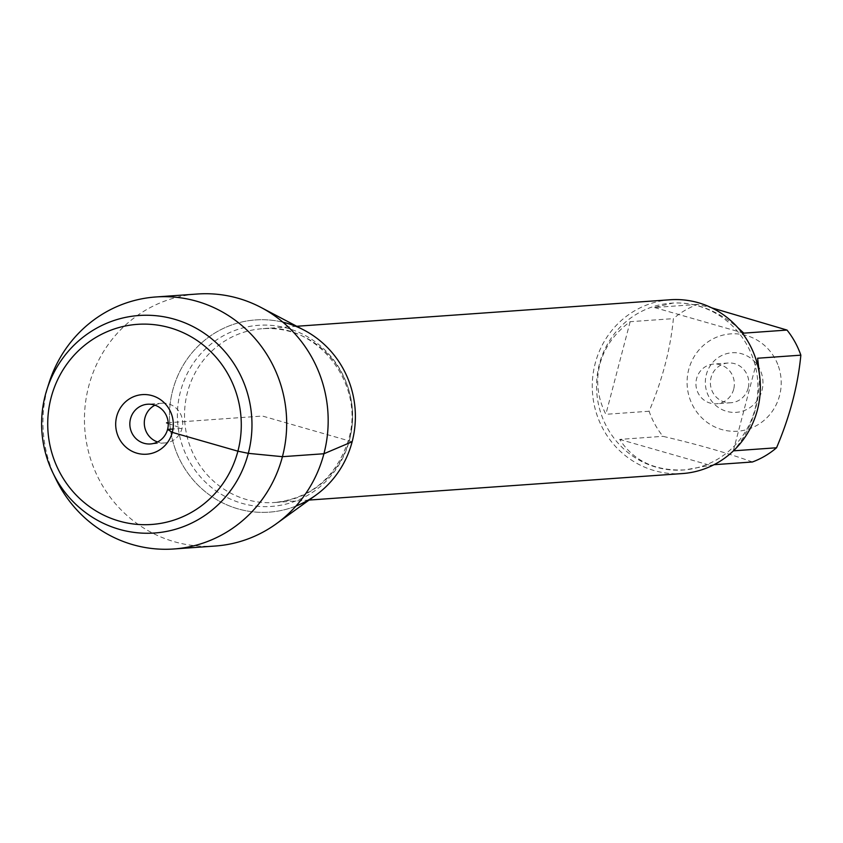 <?xml version="1.0" encoding="UTF-8"?>
<svg xmlns="http://www.w3.org/2000/svg" width="843" height="843" viewBox="0 0 843 843"><rect width="100%" height="100%" fill="white"/><g stroke="black" fill="none" stroke-linecap="round" stroke-linejoin="round"><path stroke-width="0.63" stroke-dasharray="4.21 3.16" d="M778.405 366.199A48.789 47.06 85.9 0 1 736.076 431.3A48.789 47.06 85.9 0 1 688.72 369.529A48.789 47.06 85.9 0 1 732.219 333.807A48.789 47.06 85.9 0 1 778.405 366.199M752.409 461.985C727.741 453.06 697.92 444.514 662.935 436.326A83.636 80.665 85.9 0 1 649.099 411.236C662.356 380.003 670.459 349.128 673.388 318.633A83.636 80.665 85.9 0 1 697.54 304.418L711.692 307.832M599.362 364.271A83.636 80.665 -94.1 0 0 683.146 470.015A83.636 80.665 -94.1 0 0 755.096 408.908A83.636 80.665 -94.1 0 0 671.302 303.164A83.636 80.665 -94.1 0 0 599.362 364.271M649.099 411.236L605.854 414.303C597.603 397.885 595.601 381.205 599.868 364.229C604.484 347.337 614.579 333.164 630.153 321.699L673.388 318.633M714 464.704L684.906 469.888C655.338 471.226 633.599 461.058 619.689 439.403L662.935 436.326M759.364 373.734C759.954 404.872 751.282 430.573 733.315 450.836L733.452 450.836M697.54 304.418L654.294 307.495L673.062 303.037C695.401 301.984 716.982 310.171 737.815 327.621M670.143 299.76A87.114 84.026 -94.1 0 0 592.492 392.606A87.114 84.026 -94.1 0 0 682.482 473.555M282.869 322.174A96.355 92.941 -94.1 0 0 169.728 422.628A96.355 92.941 -94.1 0 0 295.935 506.085M761.956 390.52A29.874 28.81 -94.1 0 0 726.782 353.639A29.874 28.81 -94.1 0 0 713.705 403.491A29.874 28.81 -94.1 0 0 761.956 390.52M743.779 333.143L654.294 307.495M619.689 439.403L709.174 465.051M733.315 450.836L757.615 358.233M630.153 321.699L605.854 414.303M748.141 388.191A19.916 19.21 85.9 0 1 731.018 402.733A19.916 19.21 85.9 0 1 710.449 384.229A19.916 19.21 85.9 0 1 728.194 363.006A19.916 19.21 85.9 0 1 748.141 388.191M733.684 389.213A19.916 19.21 85.9 0 1 716.561 403.765A19.916 19.21 85.9 0 1 696.603 378.581A19.916 19.21 85.9 0 1 713.736 364.039A19.916 19.21 85.9 0 1 733.684 389.213M315.914 495.126A96.355 92.941 85.9 0 1 209.075 494.641A96.355 92.941 85.9 0 1 172.72 390.33A96.355 92.941 85.9 0 1 304.207 330.203M215.25 546.032A126.324 121.845 85.9 0 1 88.694 386.315A126.324 121.845 85.9 0 1 197.357 294.017M55.944 479.161A126.324 121.845 85.9 0 1 47.208 389.255A126.324 121.845 85.9 0 1 49.105 382.733M154.964 405.188A19.916 19.21 85.9 0 1 162.098 403.207A19.916 19.21 85.9 0 1 182.046 428.381A19.916 19.21 85.9 0 1 164.912 442.933A19.916 19.21 85.9 0 1 157.578 441.974M352.142 441.753L262.436 416.042L168.2 422.733M168.242 423.46L182.046 428.381L172.994 429.024M349.687 438.855A87.114 84.026 85.9 0 1 274.744 502.502A87.114 84.026 85.9 0 1 184.754 421.553A87.114 84.026 85.9 0 1 262.405 328.707A87.114 84.026 85.9 0 1 349.687 438.855M349.497 440.088A90.791 87.567 -94.1 0 0 242.584 327.99A90.791 87.567 -94.1 0 0 202.836 479.509A90.791 87.567 -94.1 0 0 349.497 440.088M683.146 470.015L684.906 469.888M671.302 303.164L673.062 303.037M296.736 326.273L262.405 328.707C316.399 322.289 365.535 383.396 348.696 439.214C336.599 476.938 311.952 498.034 274.744 502.502L309.075 500.068M728.194 363.006L713.736 364.039M731.018 402.733L716.561 403.765M162.098 403.207L147.63 404.229M164.912 442.933L150.454 443.955"/><path stroke-width="1.26" d="M711.692 307.832L787.014 330.066A83.636 80.665 85.9 0 1 800.85 355.166C797.921 385.673 789.817 416.537 776.551 447.77A83.636 80.665 85.9 0 1 752.409 461.985L714 464.704M733.452 450.836L776.551 447.77M800.85 355.166L757.615 358.233L759.364 373.734M737.815 327.621L743.779 333.143L787.014 330.066M309.075 500.068L682.482 473.555A87.114 84.026 -94.1 0 0 757.414 409.909A87.114 84.026 -94.1 0 0 670.143 299.76L296.736 326.273M295.935 506.085A96.355 92.941 -94.1 0 0 352.142 441.753A96.355 92.941 -94.1 0 0 282.869 322.174M46.934 389.519L49.105 382.733A126.324 121.845 85.9 0 1 155.871 296.968L197.357 294.017A126.324 121.845 85.9 0 1 261.067 307.484L304.207 330.203A96.355 92.941 85.9 0 1 352.142 441.753A96.355 92.941 85.9 0 1 315.914 495.126L276.42 523.703A126.324 121.845 85.9 0 1 215.25 546.032L173.763 548.983A126.324 121.845 85.9 0 1 55.944 479.161L52.835 472.744A109.021 105.154 -94.1 0 0 216.777 506A109.021 105.154 -94.1 0 0 204.522 333.438A109.021 105.154 -94.1 0 0 46.934 389.519A109.021 105.154 -94.1 0 0 45.29 395.156A109.021 105.154 -94.1 0 0 52.835 472.744M261.067 307.484A126.324 121.845 85.9 0 1 323.923 453.745A126.324 121.845 85.9 0 1 276.42 523.703M155.871 296.968A126.324 121.845 85.9 0 1 286.357 414.345A126.324 121.845 85.9 0 1 173.763 548.983M157.578 441.974A19.916 19.21 85.9 0 1 144.343 424.429A19.916 19.21 85.9 0 1 154.964 405.188M167.578 429.403A19.916 19.21 85.9 0 1 150.454 443.955A19.916 19.21 85.9 0 1 129.885 425.452A19.916 19.21 85.9 0 1 147.63 404.229A19.916 19.21 85.9 0 1 167.578 429.403M116.692 416.442A29.874 28.81 -94.1 0 0 136.956 453.197A29.874 28.81 -94.1 0 0 172.309 432.385A29.874 28.81 -94.1 0 0 152.056 395.63A29.874 28.81 -94.1 0 0 116.692 416.442M51.107 397.643A100.306 96.755 85.9 0 1 213.163 354.092A100.306 96.755 85.9 0 1 169.243 521.501A100.306 96.755 85.9 0 1 51.107 397.643M172.994 429.024L167.578 429.403L172.309 432.385L237.895 451.184L248.306 453.344L282.426 456.685L323.923 453.745L352.142 441.753M168.2 422.733L166.535 422.849L168.242 423.46"/></g></svg>
